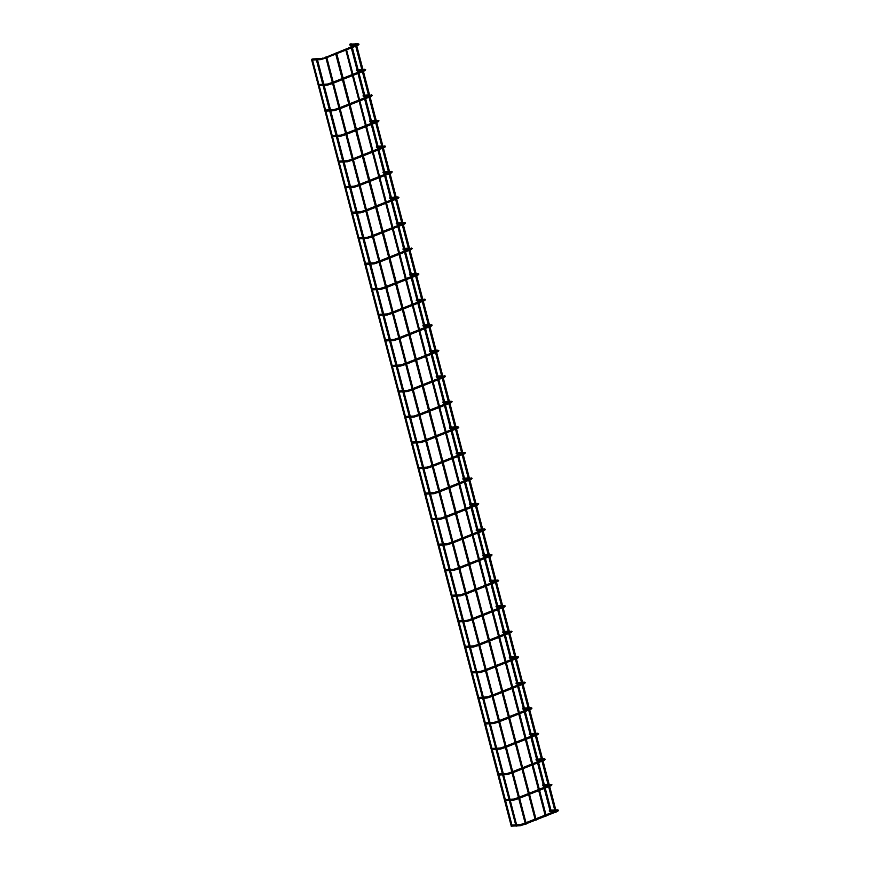 <?xml version="1.0" encoding="UTF-8"?>
<svg xmlns="http://www.w3.org/2000/svg" width="870" height="870" viewBox="0 0 870 870"><rect width="100%" height="100%" fill="white"/><g stroke="black" fill="none" stroke-linecap="round" stroke-linejoin="round"><path stroke-width="1.3" d="M312.21 59.16L311.525 59.367L312.21 59.16M311.601 59.421L312.341 59.247M512.093 826.098L511.266 826.315M512.017 826.261L511.353 826.457M317.028 58.921L316.343 59.127L317.028 58.921M316.419 59.182L317.158 59.008M516.91 825.858L516.084 826.076M516.845 826.021L516.008 826.163L316.245 59.301M326.413 56.865L325.728 57.072L326.413 56.865M325.804 57.137L326.544 56.963M526.296 823.814L525.469 824.02M526.23 823.977L525.567 824.162M336.342 52.939L335.657 53.146L336.342 52.939M335.733 53.2L336.472 53.026M536.224 819.877L535.398 820.095M536.159 820.04L535.322 820.182L335.559 53.32M346.26 49.003L345.586 49.209L346.26 49.003M345.662 49.275L346.401 49.09M546.142 815.94L545.327 816.158M546.077 816.114L545.414 816.299M356.189 45.066L355.504 45.273L356.189 45.066M355.58 45.338L356.319 45.164M556.071 812.014L555.256 812.221M556.006 812.178L555.343 812.362M355.939 43.5L355.254 43.707L355.939 43.5M355.428 43.881L356.069 43.587M351.121 43.739L350.436 43.946L351.121 43.739M350.61 44.12L351.252 43.826M350.327 44.533L349.675 44.849L350.327 44.533M312.21 59.639L313.146 59.323L312.21 59.639M356.983 70.068L356.319 70.383L356.983 70.068M318.866 85.173L319.79 84.858L318.866 85.173M363.638 95.613L362.975 95.917L363.638 95.613M325.521 110.707L326.446 110.392L325.521 110.707M370.283 121.147L369.63 121.452L370.283 121.147M332.166 136.253L333.101 135.927L332.166 136.253M376.938 146.682L376.275 146.986L376.938 146.682M338.821 161.787L339.746 161.461L338.821 161.787M383.594 172.216L382.93 172.521L383.594 172.216M345.477 187.322L346.401 186.996L345.477 187.322M390.238 197.751L389.586 198.066L390.238 197.751M352.122 212.856L353.046 212.53L352.122 212.856M396.894 223.285L396.231 223.601L396.894 223.285M358.777 238.391L359.701 238.075L358.777 238.391M403.549 248.831L402.886 249.135L403.549 248.831M365.422 263.925L366.357 263.61L365.422 263.925M410.194 274.365L409.531 274.67L410.194 274.365M372.077 289.46L373.002 289.144L372.077 289.46M416.85 299.9L416.186 300.204L416.85 299.9M378.733 315.005L379.657 314.679L378.733 315.005M423.505 325.434L422.842 325.739L423.505 325.434M385.377 340.54L386.313 340.213L385.377 340.54M430.15 350.969L429.486 351.273L430.15 350.969M392.033 366.074L392.957 365.748L392.033 366.074M436.805 376.503L436.142 376.819L436.805 376.503M398.688 391.609L399.613 391.293L398.688 391.609M443.45 402.038L442.797 402.353L443.45 402.038M405.333 417.143L406.268 416.828L405.333 417.143M450.105 427.583L449.442 427.888L450.105 427.583M411.988 442.678L412.913 442.362L411.988 442.678M456.761 453.118L456.097 453.422L456.761 453.118M418.644 468.223L419.568 467.897L418.644 468.223M463.405 478.652L462.753 478.957L463.405 478.652M425.289 493.758L426.224 493.431L425.289 493.758M470.061 504.187L469.398 504.491L470.061 504.187M431.944 519.292L432.868 518.966L431.944 519.292M476.716 529.721L476.053 530.037L476.716 529.721M438.6 544.827L439.524 544.5L438.6 544.827M483.361 555.256L482.709 555.571L483.361 555.256M445.244 570.361L446.179 570.046L445.244 570.361M490.017 580.801L489.353 581.106L490.017 580.801M451.9 595.896L452.824 595.58L451.9 595.896M496.672 606.336L496.009 606.64L496.672 606.336M458.555 621.43L459.48 621.115L458.555 621.43M503.317 631.87L502.664 632.175L503.317 631.87M465.2 646.975L466.135 646.649L465.2 646.975M509.972 657.405L509.309 657.709L509.972 657.405M471.855 672.51L472.78 672.184L471.855 672.51M516.628 682.939L515.964 683.244L516.628 682.939M478.511 698.044L479.435 697.718L478.511 698.044M523.272 708.474L522.62 708.789L523.272 708.474M485.155 723.579L486.08 723.264L485.155 723.579M529.928 734.008L529.264 734.323L529.928 734.008M491.811 749.113L492.735 748.798L491.811 749.113M536.583 759.553L535.92 759.858L536.583 759.553M498.456 774.648L499.391 774.333L498.456 774.648M543.228 785.088L542.565 785.393L543.228 785.088M505.111 800.193L506.035 799.867L505.111 800.193M549.883 810.622L549.22 810.927L549.883 810.622M511.767 825.728L512.691 825.402L511.767 825.728M357.613 44.729L358.114 43.75L349.957 44.152M322.672 58.573L357.744 44.218L358.135 45.207L359.016 44.218L358.114 43.75M321.215 58.921L322.803 58.062L323.335 58.54L322.737 58.747M312.667 58.942L320.791 58.54L320.834 59.606L325.826 58.007M364.367 69.763L364.758 69.285L362.746 69.393M364.258 70.263L364.791 70.742L365.672 69.752L364.758 69.285M329.317 84.107L329.98 84.075L329.393 84.281M327.859 84.455L327.435 84.075L327.49 85.14L332.481 83.542M371.022 95.298L369.402 94.928M370.914 95.798L371.446 96.276L372.316 95.287L371.414 94.83M335.972 109.642L336.636 109.609L336.037 109.816M334.515 109.99L334.091 109.609L334.145 110.686L339.126 109.076M377.569 121.332L378.069 120.364L376.058 120.462M376.297 121.376L377.7 120.821L378.091 121.811L378.972 120.832L378.069 120.364M342.628 135.176L343.291 135.144L342.693 135.361M341.16 135.524L340.366 135.84L340.79 136.22L345.781 134.622M384.322 146.367L382.702 145.997M384.214 146.867L384.747 147.356L385.617 146.367L384.714 145.899M349.272 160.711L349.936 160.678L349.349 160.896M347.815 161.059L347.021 161.374L347.445 161.755L352.437 160.156M390.978 171.901L389.358 171.531M390.869 172.412L391.402 172.891L392.272 171.901L391.369 171.433M355.928 186.256L356.591 186.224L355.993 186.43M354.471 186.604L354.046 186.224L354.101 187.289L359.082 185.691M397.525 197.947L398.025 196.968L396.013 197.066M396.252 197.99L397.655 197.425L398.047 198.425L398.928 197.436L398.025 196.968M362.583 211.791L363.247 211.758L362.649 211.965M361.115 212.139L360.691 211.758L360.745 212.824L365.737 211.225M404.278 222.981L404.67 222.502L402.658 222.611M404.169 223.481L404.702 223.96L405.572 222.97L404.67 222.502M369.228 237.325L369.891 237.292L369.293 237.499M367.771 237.673L367.347 237.292L367.401 238.358L372.393 236.76M410.934 248.516L409.313 248.146M410.825 249.016L411.358 249.494L412.228 248.505L411.325 248.048M375.883 262.86L376.547 262.827L375.949 263.034M374.426 263.208L374.002 262.827L374.056 263.904L379.037 262.294M417.48 274.55L417.981 273.582L415.958 273.68M416.197 274.594L417.611 274.039L418.002 275.029L418.883 274.05L417.981 273.582M382.539 288.394L383.202 288.361L382.604 288.579M381.071 288.742L380.277 289.058L380.701 289.438L385.693 287.839M424.234 299.584L422.613 299.215M424.125 300.085L424.658 300.563L425.528 299.584L424.625 299.117M389.184 313.929L389.847 313.896L389.249 314.113M387.726 314.277L386.933 314.592L387.357 314.973L392.348 313.374M430.889 325.119L429.269 324.749M430.78 325.619L431.313 326.109L432.183 325.119L431.281 324.651M395.839 339.474L396.502 339.43L395.904 339.648M394.382 339.811L393.588 340.126L394.012 340.507L398.993 338.908M437.425 351.165L437.925 350.186L435.913 350.284M436.153 351.208L437.566 350.643L437.958 351.643L438.839 350.653L437.925 350.186M402.484 365.008L403.158 364.976L402.56 365.183M401.026 365.356L400.602 364.976L400.657 366.042L405.648 364.443M444.189 376.188L442.569 375.818M444.081 376.699L444.613 377.178L445.483 376.188L444.581 375.72M409.139 390.543L409.803 390.51L409.204 390.717M407.682 390.891L407.258 390.51L407.312 391.576L412.304 389.978M450.845 401.733L451.236 401.255L449.224 401.364M450.736 402.234L451.258 402.712L452.139 401.722L451.236 401.255M415.795 416.077L416.458 416.045L415.86 416.251M414.337 416.425L413.544 416.741L413.968 417.121L418.948 415.512M457.381 427.768L457.881 426.8L455.869 426.898M456.108 427.812L457.522 427.257L457.914 428.247L458.794 427.268L457.881 426.8M422.439 441.612L423.114 441.579L422.515 441.786M420.982 441.96L420.188 442.275L420.612 442.656L425.604 441.057M464.145 452.802L462.525 452.433M464.036 453.303L464.569 453.781L465.439 452.802L464.536 452.335M429.095 467.146L429.758 467.114L429.16 467.331M427.638 467.494L426.844 467.81L427.268 468.19L432.26 466.592M470.8 478.337L469.18 477.967M470.692 478.837L471.214 479.326L472.095 478.337L471.192 477.869M435.75 492.681L436.414 492.648L435.816 492.866M434.293 493.029L433.499 493.344L433.923 493.725L438.904 492.126M477.445 503.871L475.825 503.502M477.336 504.382L477.869 504.861L478.75 503.871L477.837 503.404M442.395 518.226L443.069 518.194L442.471 518.4M440.938 518.574L440.514 518.194L440.568 519.26L445.56 517.661M483.992 529.917L484.492 528.938L482.48 529.036M482.719 529.96L484.122 529.395L484.525 530.395L485.395 529.406L484.492 528.938M449.05 543.761L449.714 543.728L449.116 543.935M447.593 544.109L447.169 543.728L447.224 544.794L452.204 543.195M490.756 554.951L491.148 554.473L489.136 554.581M490.647 555.451L491.169 555.93L492.05 554.94L491.148 554.473M455.706 569.295L456.369 569.263L455.771 569.469M454.249 569.643L453.825 569.263L453.868 570.328L458.86 568.73M497.401 580.486L495.78 580.116M497.292 580.986L497.825 581.464L498.695 580.475L497.792 580.018M462.351 594.83L463.014 594.797L462.427 595.004M460.893 595.178L460.099 595.493L460.524 595.874L465.515 594.264M503.947 606.52L504.448 605.553L502.436 605.65M502.675 606.564L504.078 606.009L504.48 606.999L505.35 606.02L504.448 605.553M469.006 620.364L469.669 620.332L469.071 620.549M467.549 620.712L466.755 621.028L467.179 621.408L472.16 619.81M510.712 631.555L509.091 631.185M510.603 632.055L511.125 632.544L512.006 631.555L511.103 631.087M475.662 645.899L476.325 645.866L475.727 646.084M474.193 646.247L473.4 646.562L473.824 646.943L478.815 645.344M517.248 657.589L517.748 656.622L515.736 656.719M515.975 657.644L517.389 657.078L517.78 658.079L518.65 657.089L517.748 656.622M482.306 671.444L482.97 671.412L482.382 671.618M480.849 671.781L480.055 672.097L480.479 672.477L485.471 670.879M523.903 683.135L524.403 682.156L522.391 682.254M522.631 683.178L524.034 682.613L524.436 683.613L525.306 682.624L524.403 682.156M488.962 696.979L489.625 696.946L489.027 697.153M487.504 697.327L487.08 696.946L487.135 698.012L492.115 696.413M530.667 708.169L531.059 707.691L529.047 707.788M530.559 708.669L531.081 709.148L531.962 708.158L531.059 707.691M495.617 722.513L496.281 722.481L495.682 722.687M494.149 722.861L493.725 722.481L493.779 723.546L498.771 721.948M537.203 734.204L537.703 733.225L535.692 733.334M535.931 734.247L537.345 733.693L537.736 734.682L538.606 733.693L537.703 733.225M502.262 748.048L502.925 748.015L502.327 748.222M500.805 748.396L500.011 748.711L500.435 749.092L505.426 747.482M543.859 759.738L544.359 758.77L542.347 758.868M542.586 759.782L543.989 759.227L544.392 760.217L545.262 759.238L544.359 758.77M508.917 773.582L509.581 773.55L508.983 773.767M507.46 773.93L507.036 773.55L507.09 774.626L512.071 773.028M550.623 784.773L548.992 784.403M550.514 785.273L551.036 785.751L551.917 784.773L551.004 784.305M515.573 799.117L516.236 799.084L515.638 799.302M514.105 799.465L513.311 799.78L513.735 800.161L518.727 798.562M557.159 810.807L557.659 809.839L555.647 809.937M555.886 810.862L557.3 810.296L557.692 811.297L558.562 810.307L557.659 809.839M522.217 824.651L522.881 824.619L522.283 824.836M520.76 824.999L519.966 825.315L520.39 825.695L525.382 824.097L325.728 57.072M311.525 59.367L511.342 826.489M312.286 59.16L512.212 826.119L515.932 825.913M516.932 826.054L317.278 59.029M526.317 824.01L326.663 56.985M536.246 820.073L336.592 53.048M345.586 49.209L545.403 816.343M346.347 49.014L546.273 815.962M355.504 45.273L555.332 812.406M356.276 45.077L556.093 812.21M555.799 809.926L549.644 786.306M549.155 784.392L543 760.771M542.499 758.857L536.344 735.237M535.844 733.323L529.689 709.702M529.199 707.788L523.044 684.157M522.544 682.254L516.388 658.623M515.888 656.709L509.733 633.088M509.244 631.174L503.088 607.554M502.588 605.64L496.433 582.019M495.933 580.105L489.788 556.485M489.288 554.571L483.133 530.95M482.632 529.036L476.477 505.405M475.977 503.502L469.833 479.87M469.332 477.956L463.177 454.336M462.677 452.422L456.522 428.801M456.021 426.887L449.877 403.267M449.377 401.353L443.221 377.732M442.721 375.818L436.566 352.187M436.077 350.284L429.921 326.652M429.421 324.738L423.266 301.118M422.766 299.204L416.61 275.583M416.121 273.669L409.966 250.049M409.465 248.135L403.31 224.514M402.81 222.6L396.655 198.98M396.165 197.066L390.01 173.434M389.51 171.531L383.355 147.9M382.854 145.986L376.699 122.365M376.21 120.451L370.054 96.831M369.554 94.917L363.399 71.296M362.899 69.382L356.754 45.762M550.982 810.166L545.218 788.057M544.946 787.013L544.609 785.686M544.326 784.631L538.573 762.522M538.302 761.478L537.954 760.152M537.682 759.097L531.918 736.988M531.646 735.944L531.298 734.617M531.026 733.562L525.262 711.453M524.991 710.409L524.654 709.083M524.371 708.028L518.618 685.919M518.346 684.875L517.998 683.548M517.726 682.493L511.962 660.384M511.69 659.34L511.342 658.014M511.071 656.948L505.318 634.839M505.046 633.806L504.698 632.468M504.415 631.413L498.662 609.304M498.39 608.26L498.042 606.934M497.77 605.879L492.007 583.77M491.735 582.726L491.387 581.399M491.115 580.344L485.362 558.236M485.09 557.192L484.742 555.865M484.459 554.81L478.707 532.701M478.435 531.657L478.087 530.33M477.815 529.275L472.051 507.166M471.779 506.122L471.431 504.796M471.159 503.73L465.406 481.621M465.135 480.588L464.787 479.261M464.515 478.195L458.751 456.087M458.479 455.043L458.131 453.716M457.859 452.661L452.096 430.552M451.824 429.508L451.486 428.181M451.204 427.126L445.451 405.018M445.179 403.974L444.831 402.647M444.559 401.592L438.795 379.483M438.523 378.439L438.175 377.112M437.904 376.058L432.14 353.949M431.868 352.905L431.531 351.578M431.248 350.523L425.495 328.414M425.223 327.37L424.875 326.043M424.603 324.978L418.84 302.869M418.568 301.836L418.22 300.498M417.948 299.443L412.184 277.334M411.912 276.29L411.575 274.963M411.292 273.909L405.54 251.8M405.268 250.756L404.92 249.429M404.648 248.374L398.884 226.265M398.612 225.221L398.264 223.894M397.992 222.84L392.229 200.731M391.968 199.687L391.62 198.36M391.337 197.305L385.584 175.196M385.312 174.152L384.964 172.825M384.692 171.76L378.928 149.651M378.657 148.618L378.309 147.291M378.037 146.225L372.284 124.116M372.012 123.072L371.664 121.746M371.381 120.691L365.628 98.582M365.356 97.538L365.008 96.211M364.737 95.156L358.973 73.047M358.701 72.003L358.353 70.677M358.081 69.622L352.328 47.513M352.056 46.469L351.708 45.142M549.894 810.22L544.218 788.459M543.946 787.415L543.511 785.74M543.239 784.686L537.573 762.925M537.301 761.881L536.866 760.206M536.583 759.151L530.917 737.39M530.646 736.346L530.211 734.671M529.939 733.617L524.262 711.845M523.99 710.801L523.555 709.137M523.283 708.082L517.617 686.31M517.346 685.266L516.91 683.602M516.628 682.548L510.962 660.776M510.69 659.732L510.255 658.068M509.983 657.002L504.306 635.241M504.034 634.197L503.599 632.523M503.328 631.468L497.662 609.707M497.39 608.663L496.955 606.988M496.672 605.933L491.006 584.172M490.734 583.128L490.299 581.454M490.027 580.399L484.351 558.627M484.079 557.594L483.644 555.919M483.372 554.864L477.706 533.092M477.434 532.048L476.999 530.385M476.727 529.33L471.051 507.558M470.779 506.514L470.344 504.85M470.072 503.784L464.406 482.023M464.134 480.979L463.699 479.316M463.416 478.25L457.75 456.489M457.479 455.445L457.044 453.77M456.772 452.715L451.095 430.954M450.823 429.91L450.388 428.236M450.116 427.181L444.45 405.409M444.178 404.376L443.743 402.701M443.461 401.646L437.795 379.875M437.523 378.831L437.088 377.167M436.816 376.112L431.139 354.34M430.867 353.296L430.433 351.632M430.161 350.577L424.495 328.806M424.223 327.762L423.788 326.098M423.505 325.032L417.839 303.271M417.567 302.227L417.132 300.552M416.86 299.497L411.184 277.737M410.912 276.693L410.477 275.018M410.205 273.963L404.539 252.202M404.267 251.158L403.832 249.483M403.549 248.428L397.884 226.657M397.612 225.624L397.177 223.949M396.905 222.894L391.228 201.122M390.956 200.078L390.521 198.414M390.249 197.359L384.583 175.588M384.312 174.544L383.877 172.88M383.594 171.814L377.928 150.053M377.656 149.009L377.221 147.334M376.949 146.28L371.272 124.519M371.001 123.475L370.566 121.8M370.294 120.745L364.628 98.984M364.356 97.94L363.921 96.265M363.638 95.211L357.972 73.439M357.7 72.406L357.265 70.731M356.994 69.676L351.317 47.904M351.056 46.86L350.61 45.197M355.928 44.935L350.044 45.218M326.826 57.616L335.755 54.081M336.755 53.679L345.684 50.145M346.684 49.742L355.612 46.208M356.613 45.816L358.135 45.207M312.689 60.008L316.386 59.834M317.474 59.78L320.834 59.606M361.659 69.448L356.613 69.698M361.931 70.503L356.7 70.764M333.482 83.15L342.41 79.616M343.411 79.213L352.328 75.679M353.329 75.288L362.257 71.742M363.258 71.351L364.791 70.742M319.333 85.554L323.031 85.369M324.129 85.314L327.49 85.14M319.323 84.477L322.759 84.314M323.847 84.26L327.435 84.075L332.209 82.498M333.21 82.106L342.138 78.572M343.139 78.169L352.056 74.635M353.068 74.244L361.985 70.698M362.986 70.307L364.628 70.024M368.314 94.982L363.258 95.232M368.586 96.037L363.345 96.298M340.137 108.685L349.055 105.15M350.055 104.748L358.984 101.214M359.984 100.822L368.913 97.277M369.913 96.885L371.446 96.276M325.989 111.088L329.687 110.903M330.774 110.849L334.145 110.686M325.967 110.011L329.415 109.848M330.502 109.794L334.091 109.609L338.854 108.043M339.865 107.641L348.783 104.106M349.783 103.704L358.712 100.17M359.712 99.778L368.641 96.244M369.641 95.841L371.283 95.559M374.959 120.517L369.913 120.767M375.242 121.572L370 121.833M346.782 134.219L355.71 130.685M356.711 130.282L365.639 126.748M366.64 126.357L375.557 122.822M376.569 122.42L378.091 121.811M332.644 136.623L336.342 136.438M337.429 136.383L340.79 136.22M332.623 135.557L336.059 135.383M337.158 135.328L340.746 135.154L345.51 133.578M346.51 133.175L355.438 129.641M356.439 129.249L365.367 125.704M366.368 125.313L375.285 121.778M381.615 146.051L376.569 146.301M381.887 147.106L376.656 147.367M353.437 159.754L362.366 156.219M363.366 155.828L372.284 152.283M373.284 151.891L382.213 148.357M383.213 147.954L384.747 147.356M339.289 162.157L342.987 161.972M344.085 161.918L347.445 161.755M339.278 161.091L342.715 160.917M343.802 160.863L347.391 160.689L352.165 159.112M353.166 158.71L362.094 155.175M363.094 154.784L372.012 151.25M373.012 150.847L381.941 147.313M382.941 146.91L384.583 146.638M388.27 171.586L383.213 171.836M388.542 172.641L383.3 172.902M360.093 185.288L369.01 181.754M370.011 181.362L378.939 177.828M379.94 177.426L388.868 173.891M389.869 173.489L391.402 172.891M345.945 187.692L349.642 187.507M350.73 187.452L354.101 187.289M345.923 186.626L349.37 186.452M350.458 186.397L354.046 186.224L358.81 184.647M359.821 184.255L368.739 180.71M369.739 180.318L378.667 176.784M379.668 176.382L388.596 172.847M389.597 172.456L391.239 172.173M394.915 197.12L389.869 197.37M395.197 198.186L389.956 198.436M366.738 210.834L375.666 207.288M376.666 206.897L385.595 203.362M386.595 202.96L395.513 199.426M396.524 199.034L398.047 198.425M352.6 213.226L356.298 213.052M357.385 212.998L360.745 212.824M352.578 212.16L356.015 211.986M357.113 211.932L360.691 211.758L365.465 210.181M366.466 209.79L375.394 206.255M376.395 205.853L385.323 202.318M386.323 201.916L395.241 198.382M401.57 222.655L396.524 222.905M401.842 223.72L396.611 223.981M373.393 236.368L382.311 232.834M383.322 232.431L392.239 228.897M393.24 228.495L402.168 224.96M403.169 224.569L404.702 223.96M359.245 238.771L362.942 238.587M364.03 238.532L367.401 238.358M359.234 237.695L362.67 237.532M363.758 237.477L367.347 237.292L372.121 235.716M373.121 235.324L382.05 231.79M383.05 231.387L391.968 227.853M392.968 227.461L401.896 223.916M402.897 223.525L404.539 223.242M408.226 248.2L403.169 248.45M408.498 249.255L403.256 249.516M380.038 261.903L388.966 258.368M389.967 257.966L398.895 254.431M399.895 254.04L408.824 250.495M409.824 250.103L411.358 249.494M365.9 264.306L369.598 264.121M370.685 264.067L374.056 263.904M365.878 263.229L369.315 263.066M370.413 263.012L374.002 262.827L378.765 261.261M379.766 260.859L388.694 257.324M389.695 256.922L398.623 253.387M399.624 252.996L408.552 249.462M409.553 249.059L411.195 248.776M414.87 273.735L409.824 273.985M415.142 274.789L409.911 275.05M386.693 287.437L395.622 283.903M396.622 283.5L405.55 279.966M406.551 279.574L415.469 276.04M416.469 275.638L418.002 275.029M372.556 289.84L376.242 289.656M377.341 289.601L380.701 289.438M372.534 288.775L375.971 288.601M377.058 288.546L380.647 288.372L385.421 286.796M386.421 286.393L395.35 282.859M396.35 282.467L405.279 278.922M406.279 278.53L415.197 274.996M421.526 299.269L416.469 299.519M421.798 300.324L416.567 300.585M393.349 312.972L402.266 309.437M403.278 309.046L412.195 305.5M413.196 305.109L422.124 301.575M423.124 301.172L424.658 300.563M379.2 315.375L382.898 315.19M383.985 315.136L387.357 314.973M379.189 314.309L382.626 314.135M383.713 314.081L387.302 313.907L392.076 312.33M393.077 311.928L401.994 308.393M403.006 308.002L411.923 304.467M412.924 304.065L421.852 300.531M422.853 300.128L424.495 299.856M428.171 324.804L423.124 325.054M428.453 325.858L423.212 326.119M399.993 338.506L408.922 334.972M409.922 334.58L418.851 331.046M419.851 330.644L428.779 327.109M429.78 326.707L431.313 326.109M385.856 340.909L389.553 340.725M390.641 340.67L394.012 340.507M385.834 339.844L389.271 339.67M390.369 339.615L393.958 339.441L398.721 337.864M399.721 337.473L408.65 333.928M409.65 333.536L418.579 330.002M419.579 329.599L428.508 326.065M429.508 325.674L431.15 325.391M434.826 350.338L429.78 350.588M435.098 351.393L429.867 351.654M406.649 364.051L415.577 360.506M416.578 360.115L425.506 356.58M426.507 356.178L435.424 352.644M436.425 352.252L437.958 351.643M392.511 366.444L396.198 366.27M397.296 366.216L400.657 366.042M392.49 365.378L395.926 365.204M397.014 365.15L400.602 364.976L405.376 363.399M406.377 363.007L415.305 359.473M416.306 359.071L425.234 355.536M426.235 355.134L435.152 351.6M441.481 375.873L436.425 376.123M441.753 376.938L436.512 377.188M413.304 389.586L422.222 386.052M423.222 385.649L432.151 382.115M433.151 381.712L442.08 378.178M443.08 377.787L444.613 377.178M399.156 391.978L402.853 391.804M403.941 391.75L407.312 391.576M399.145 390.913L402.582 390.739M403.669 390.684L407.258 390.51L412.032 388.933M413.032 388.542L421.95 385.008M422.961 384.605L431.879 381.071M432.879 380.679L441.808 377.134M442.808 376.743L444.45 376.46M448.126 401.418L443.08 401.668M448.409 402.473L443.167 402.734M419.949 415.12L428.877 411.586M429.878 411.184L438.806 407.649M439.807 407.258L448.735 403.713M449.736 403.321L451.258 402.712M405.811 417.524L409.509 417.339M410.596 417.285L413.968 417.121M405.79 416.447L409.226 416.284M410.325 416.23L413.913 416.045L418.677 414.468M419.677 414.076L428.605 410.542M429.606 410.14L438.534 406.605M439.535 406.214L448.463 402.669M449.464 402.277L451.106 401.994M454.782 426.952L449.736 427.203M455.053 428.007L449.823 428.268M426.604 440.655L435.533 437.121M436.533 436.718L445.451 433.184M446.462 432.792L455.38 429.258M456.38 428.856L457.914 428.247M412.467 443.058L416.154 442.873M417.252 442.819L420.612 442.656M412.445 441.982L415.882 441.819M416.969 441.764L420.558 441.579L425.332 440.013M426.333 439.611L435.261 436.077M436.262 435.674L445.179 432.14M446.19 431.748L455.108 428.214M461.437 452.487L456.38 452.737M461.709 453.542L456.467 453.803M433.26 466.189L442.178 462.655M443.178 462.264L452.106 458.718M453.107 458.327L462.035 454.792M463.036 454.39L464.569 453.781M419.112 468.593L422.809 468.408M423.897 468.354L427.268 468.19M419.09 467.527L422.537 467.353M423.625 467.299L427.213 467.125L431.988 465.548M432.988 465.145L441.906 461.611M442.906 461.22L451.834 457.674M452.835 457.283L461.763 453.748M462.764 453.346L464.406 453.063M468.082 478.021L463.036 478.272M468.364 479.076L463.123 479.337M439.905 491.724L448.833 488.19M449.833 487.798L458.762 484.264M459.762 483.861L468.691 480.327M469.691 479.925L471.214 479.326M425.767 494.127L429.465 493.942M430.552 493.888L433.923 493.725M425.745 493.062L429.182 492.888M430.28 492.833L433.869 492.659L438.632 491.082M439.633 490.68L448.561 487.146M449.562 486.754L458.49 483.22M459.49 482.817L468.419 479.283M469.419 478.881L471.061 478.609M474.737 503.556L469.691 503.806M475.009 504.611L469.778 504.872M446.56 517.258L455.488 513.724M456.489 513.333L465.406 509.798M466.418 509.396L475.335 505.861M476.336 505.47L477.869 504.861M432.412 519.662L436.109 519.477M437.208 519.423L440.568 519.26M432.401 518.596L435.837 518.422M436.925 518.368L440.514 518.194L445.288 516.617M446.288 516.225L455.217 512.68M456.217 512.289L465.135 508.754M466.146 508.352L475.063 504.817M476.064 504.426L477.706 504.143M481.393 529.09L476.336 529.341M481.665 530.156L476.423 530.406M453.216 542.804L462.133 539.259M463.134 538.867L472.062 535.333M473.062 534.93L481.991 531.396M482.991 531.004L484.525 530.395M439.067 545.196L442.765 545.022M443.852 544.968L447.224 544.794M439.046 544.131L442.493 543.957M443.58 543.902L447.169 543.728L451.943 542.151M452.944 541.76L461.861 538.226M462.862 537.823L471.79 534.289M472.791 533.886L481.719 530.352M488.037 554.636L482.991 554.886M488.32 555.691L483.078 555.952M459.86 568.338L468.789 564.804M469.789 564.402L478.717 560.867M479.718 560.465L488.635 556.93M489.647 556.539L491.169 555.93M445.723 570.742L449.42 570.557M450.508 570.502L453.868 570.328M445.701 569.665L449.137 569.502M450.236 569.448L453.825 569.263L458.588 567.686M459.588 567.294L468.517 563.76M469.517 563.358L478.446 559.823M479.446 559.432L488.374 555.886M489.375 555.495L491.017 555.212M494.693 580.17L489.647 580.42M494.965 581.225L489.734 581.486M466.516 593.873L475.444 590.338M476.445 589.936L485.362 586.402M486.363 586.01L495.291 582.465M496.291 582.073L497.825 581.464M452.367 596.276L456.065 596.091M457.163 596.037L460.524 595.874M452.356 595.2L455.793 595.036M456.88 594.982L460.469 594.797L465.243 593.231M466.244 592.829L475.172 589.294M476.173 588.892L485.09 585.358M486.091 584.966L495.019 581.432M496.02 581.029L497.662 580.747M501.348 605.705L496.291 605.955M501.62 606.76L496.378 607.021M473.171 619.407L482.089 615.873M483.089 615.471L492.018 611.936M493.018 611.545L501.946 608.01M502.947 607.608L504.48 606.999M459.023 621.811L462.72 621.626M463.808 621.571L467.179 621.408M459.001 620.745L462.448 620.571M463.536 620.517L467.125 620.343L471.888 618.766M472.899 618.363L481.817 614.829M482.817 614.438L491.746 610.892M492.746 610.501L501.675 606.966M507.993 631.239L502.947 631.489M508.276 632.294L503.034 632.555M479.816 644.942L488.744 641.407M489.745 641.016L498.673 637.471M499.674 637.079L508.591 633.545M509.602 633.143L511.125 632.544M465.678 647.345L469.376 647.16M470.463 647.106L473.824 646.943M465.657 646.279L469.093 646.106M470.191 646.051L473.78 645.877L478.543 644.3M479.544 643.898L488.472 640.363M489.473 639.972L498.401 636.438M499.402 636.035L508.319 632.501M509.331 632.098L510.973 631.827M514.649 656.774L509.602 657.024M514.92 657.829L509.689 658.09M486.471 670.476L495.4 666.942M496.4 666.55L505.318 663.016M506.318 662.614L515.247 659.079M516.247 658.677L517.78 658.079M472.323 672.88L476.02 672.695M477.108 672.64L480.479 672.477M472.312 671.814L475.749 671.64M476.836 671.586L480.425 671.412L485.199 669.835M486.199 669.443L495.128 665.898M496.128 665.506L505.046 661.972M506.046 661.57L514.975 658.035M521.304 682.308L516.247 682.558M521.576 683.363L516.334 683.624M493.116 696.022L502.044 692.476M503.045 692.085L511.973 688.551M512.974 688.148L521.902 684.614M522.903 684.222L524.436 683.613M478.978 698.414L482.676 698.24M483.763 698.186L487.135 698.012M478.957 697.348L482.404 697.174M483.492 697.12L487.08 696.946L491.844 695.369M492.855 694.978L501.772 691.443M502.773 691.041L511.701 687.507M512.702 687.104L521.63 683.57M527.949 707.843L522.903 708.093M528.231 708.909L522.99 709.17M499.771 721.556L508.7 718.022M509.7 717.619L518.629 714.085M519.629 713.683L528.547 710.148M529.547 709.757L531.081 709.148M485.634 723.96L489.321 723.775M490.419 723.72L493.779 723.546M485.612 722.883L489.049 722.709M490.136 722.665L493.725 722.481L498.499 720.904M499.5 720.512L508.428 716.978M509.428 716.575L518.357 713.041M519.357 712.65L528.275 709.104M529.286 708.713L530.928 708.43M534.604 733.388L529.558 733.638M534.876 734.443L529.645 734.704M506.427 747.091L515.344 743.556M516.356 743.154L525.273 739.62M526.274 739.228L535.202 735.683M536.203 735.291L537.736 734.682M492.279 749.494L495.976 749.309M497.064 749.255L500.435 749.092M492.268 748.418L495.704 748.254M496.792 748.2L500.38 748.015L505.155 746.449M506.155 746.047L515.073 742.512M516.084 742.11L525.001 738.576M526.002 738.184L534.93 734.65M541.26 758.923L536.203 759.173M541.531 759.978L536.29 760.239M513.072 772.625L522 769.091M523 768.688L531.929 765.154M532.929 764.763L541.858 761.228M542.858 760.826L544.392 760.217M498.934 775.029L502.632 774.844M503.719 774.789L507.09 774.626M498.912 773.952L502.349 773.789M503.447 773.734L507.036 773.55L511.799 771.984M512.8 771.581L521.728 768.047M522.729 767.655L531.657 764.11M532.657 763.719L541.586 760.184M547.904 784.457L542.858 784.707M548.176 785.512L542.945 785.773M519.727 798.16L528.655 794.625M529.656 794.234L538.584 790.689M539.585 790.297L548.502 786.763M549.503 786.36L551.036 785.751M505.59 800.563L509.276 800.378M510.375 800.324L513.735 800.161M505.568 799.497L509.004 799.323M510.092 799.269L513.681 799.095L518.455 797.518M519.455 797.116L528.384 793.581M529.384 793.19L538.312 789.655M539.313 789.253L548.231 785.719M549.231 785.316L550.884 785.034M554.56 809.992L549.503 810.242M554.832 811.047L549.59 811.308M526.383 823.694L535.3 820.16M536.312 819.768L545.229 816.234M546.229 815.832L555.158 812.297M556.158 811.895L557.692 811.297M517.019 825.858L520.39 825.695M512.223 825.032L515.66 824.858M516.747 824.803L520.336 824.629L525.11 823.053M526.111 822.65L535.028 819.116M536.04 818.724L544.957 815.19M545.958 814.788L554.886 811.253"/></g></svg>
